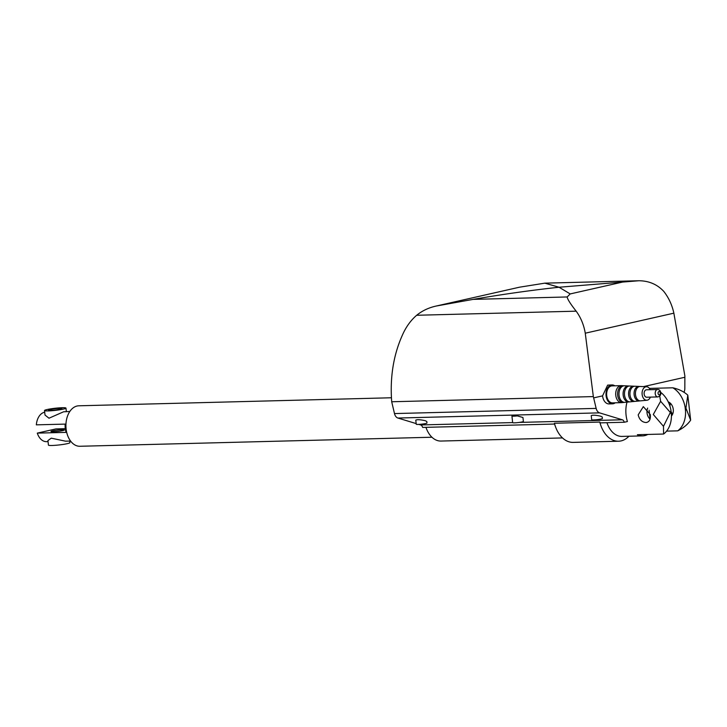 <?xml version="1.0" encoding="UTF-8"?>
<svg xmlns="http://www.w3.org/2000/svg" width="727" height="727" viewBox="0 0 727 727"><rect width="100%" height="100%" fill="white"/><g stroke="black" fill="none" stroke-linecap="round" stroke-linejoin="round"><path stroke-width="1.09" d="M606.945 422.696A24.291 16.148 88.5 0 0 621.948 436.409L642.623 435.882A24.291 16.148 -91.5 0 1 637.379 434.71L663.587 434.037L663.478 426.322L653.3 414.499L660.625 401.286L659.734 396.061M626.992 402.14A24.291 16.148 88.5 0 0 627.41 421.542L624.293 422.251L600.175 422.869L599.802 422.078A29.016 19.284 88.5 0 0 618.541 441.225A29.016 19.284 88.5 0 0 621.067 440.907A29.016 19.284 88.5 0 0 628.964 436.227M599.802 422.078L554.428 423.25A29.016 19.284 88.5 0 0 555.628 427.085A29.016 19.284 88.5 0 0 573.167 442.389L618.541 441.225M554.428 423.25L554.637 424.041L422.632 427.421A4.053 2.69 -91.5 0 0 420.633 424.95L418.834 424.404M554.51 424.041A24.291 16.148 88.5 0 0 554.828 424.95L555.628 427.085M391.426 397.769L78.861 405.793A20.247 13.45 88.5 0 0 77.098 406.011A20.247 13.45 88.5 0 0 65.993 427.703A20.247 13.45 88.5 0 0 79.897 446.269L431.938 437.236M425.958 427.34A24.291 16.148 88.5 0 0 440.962 441.053L562.507 437.936M646.049 422.532C642.014 422.223 639.387 419.67 638.179 414.881L643.331 406.629L650.283 414.572C650.774 419.379 649.365 422.033 646.049 422.532L646.903 422.423M647.802 434.446A24.291 16.148 -91.5 0 1 644.731 435.618A24.291 16.148 -91.5 0 1 642.623 435.882M647.675 408.065A8.097 5.998 -102.7 0 0 647.021 412.881A8.097 5.998 -102.7 0 0 650.011 419.088M671.121 411.855L672.62 414.19M668.231 401.867A8.097 5.998 77.3 0 1 673.275 409.374A8.097 5.998 77.3 0 1 671.43 416.008M646.794 389.817A3.708 2.463 88.5 0 0 646.467 389.79A3.708 2.463 88.5 0 0 646.149 389.836A3.708 2.463 88.5 0 0 644.113 393.807A3.708 2.463 88.5 0 0 646.657 397.215L657.771 396.924A3.708 2.463 88.5 0 0 658.089 396.887M650.211 389.69A6.752 4.48 88.5 0 0 646.594 386.755L640.251 386.482A7.188 4.78 88.5 0 0 639.396 386.555A7.188 4.78 88.5 0 0 635.471 394.425A7.188 4.78 88.5 0 0 640.614 400.841L646.939 400.232A6.752 4.48 88.5 0 0 647.321 400.177A6.752 4.48 88.5 0 0 650.401 397.115M646.594 386.755A6.752 4.48 88.5 0 0 645.803 386.828A6.752 4.48 88.5 0 0 642.114 394.216A6.752 4.48 88.5 0 0 646.939 400.232M639.596 386.519A7.279 4.835 88.5 0 0 638.933 386.419L635.007 386.246A7.552 5.025 88.5 0 0 634.117 386.328A7.552 5.025 88.5 0 0 629.982 394.597A7.552 5.025 88.5 0 0 635.389 401.34L639.306 400.968A7.279 4.835 88.5 0 0 639.724 400.895A7.279 4.835 88.5 0 0 639.96 400.831M638.933 386.419A7.279 4.835 88.5 0 0 638.079 386.5A7.279 4.835 88.5 0 0 634.098 394.47A7.279 4.835 88.5 0 0 639.306 400.968M634.353 386.282A7.643 5.08 88.5 0 0 633.699 386.191L629.764 386.019A7.924 5.262 88.5 0 0 628.828 386.101A7.924 5.262 88.5 0 0 624.502 394.77A7.924 5.262 88.5 0 0 630.173 401.84L634.089 401.458A7.643 5.08 88.5 0 0 634.517 401.395A7.643 5.08 88.5 0 0 634.735 401.34M633.699 386.191A7.643 5.08 88.5 0 0 632.799 386.273A7.643 5.08 88.5 0 0 628.619 394.643A7.643 5.08 88.5 0 0 634.089 401.458M629.109 386.046A8.015 5.325 88.5 0 0 628.455 385.964L624.52 385.783A8.288 5.507 88.5 0 0 623.539 385.873A8.288 5.507 88.5 0 0 619.013 394.943A8.288 5.507 88.5 0 0 624.938 402.34L628.864 401.958A8.015 5.325 88.5 0 0 629.318 401.886A8.015 5.325 88.5 0 0 629.518 401.84M628.455 385.964A8.015 5.325 88.5 0 0 627.51 386.046A8.015 5.325 88.5 0 0 623.13 394.816A8.015 5.325 88.5 0 0 628.864 401.958M623.866 385.819A8.379 5.571 88.5 0 0 623.212 385.728L621.403 385.646A8.506 5.652 88.5 0 0 621.14 385.646A8.506 5.652 88.5 0 0 620.395 385.737A8.506 5.652 88.5 0 0 615.733 394.852A8.506 5.652 88.5 0 0 621.576 402.649A8.506 5.652 88.5 0 0 621.839 402.631L623.639 402.458A8.379 5.571 88.5 0 0 624.111 402.385A8.379 5.571 88.5 0 0 624.293 402.34M623.212 385.728A8.379 5.571 88.5 0 0 622.23 385.819A8.379 5.571 88.5 0 0 617.65 394.988A8.379 5.571 88.5 0 0 623.639 402.458M621.14 385.646L612.061 385.883A8.506 5.652 88.5 0 0 611.325 385.973A8.506 5.652 88.5 0 0 606.663 395.088A8.506 5.652 88.5 0 0 612.497 402.885L621.576 402.649M612.525 403.821L608.999 403.912A9.451 6.279 -91.5 0 1 602.565 395.87L607.636 385.128L612.043 384.937A9.451 6.279 88.5 0 0 611.216 385.037A9.451 6.279 88.5 0 0 606.036 395.161A9.451 6.279 88.5 0 0 612.525 403.821A9.451 6.279 88.5 0 0 613.343 403.721A9.451 6.279 88.5 0 0 615.233 402.813M591.687 419.743A5.398 0.527 -6.5 0 0 595.195 419.842A5.398 0.527 -6.5 0 0 601.093 419.025A5.398 0.527 -6.5 0 0 602.419 418.516L602.247 417.016L600.766 416.226C595.858 415.099 592.678 414.908 591.224 415.644L591.687 419.743M416.253 424.241A5.398 0.527 -6.5 0 0 419.752 424.341A5.398 0.527 -6.5 0 0 425.649 423.523A5.398 0.527 -6.5 0 0 426.976 423.023L426.813 421.515L425.331 420.724C420.415 419.606 417.234 419.406 415.78 420.142L416.253 424.241M511.935 416.035L512.653 422.651A5.398 0.527 -6.5 0 0 516.161 422.75A5.398 0.527 -6.5 0 0 522.059 421.942A5.398 0.527 -6.5 0 0 523.385 421.433L522.94 417.498L517.342 415.899A5.398 0.527 173.5 0 1 511.935 416.035L517.342 415.899M624.293 422.251A4.053 2.69 88.5 0 0 622.294 419.779L599.566 412.863A6.752 4.48 -91.5 0 1 596.149 408.392L593.341 396.588L585.262 333.202C583.845 324.86 580.809 317.517 576.175 311.174C570.486 303.977 567.487 299.233 567.169 296.961L570.204 293.926L559.063 287.238C531.555 290.2 502.911 294.244 473.132 299.379L436.318 306.012C428.803 307.639 422.251 310.729 416.68 315.264C411.382 319.798 407.011 325.569 403.576 332.566C393.761 353.158 389.808 376.222 391.699 401.758L394.488 413.572A6.752 4.48 88.5 0 0 397.914 418.043L416.18 423.596M670.867 403.776L670.012 404.485M614.797 385.81A9.451 6.279 88.5 0 0 612.043 384.937M519.569 287.183L435.618 306.167L519.569 287.183L544.823 283.157L559.063 287.238L638.86 280.749C648.902 280.822 657.199 284.366 663.751 291.363C668.695 297.643 672.057 304.904 673.865 313.164L684.87 375.886L684.834 388.336A6.752 4.48 -91.5 0 1 683.98 392.253M670.276 403.167L669.921 406.139M649.429 388.4L672.838 387.8C678.918 389.181 683.907 391.635 687.797 395.143L685.525 410.955L685.098 407.175L686.252 408.865L690.65 420.17C687.651 424.504 683.344 428.067 677.737 430.838L666.604 431.129M660.625 401.286L670.339 412.463L670.948 410.373L671.384 414.154L670.339 412.463L663.478 426.322M690.65 420.17L687.797 395.143M685.525 410.955A24.291 17.993 77.3 0 1 677.737 430.838M663.587 434.037A24.291 17.993 -102.7 0 0 671.384 414.154M670.948 410.373A24.291 17.993 -102.7 0 0 660.734 392.389M672.838 387.8A24.291 17.993 77.3 0 1 685.098 407.175M649.102 410.237L650.083 418.843M638.86 280.749L544.659 283.157L638.86 280.749M593.341 396.588L391.699 401.758M70.564 441.044L65.512 441.171L51.263 438.172L47.927 440.58L48.436 445.106A10.796 1.063 -6.5 0 0 55.443 445.297A10.796 1.063 -6.5 0 0 67.238 443.67A10.796 1.063 -6.5 0 0 69.901 442.661L69.71 441.062M69.81 411.491L63.603 411.782L48.991 418.216L45.019 415.062L44.501 410.537A10.796 1.063 -6.5 0 0 51.508 410.737A10.796 1.063 -6.5 0 0 63.294 409.11A10.796 1.063 -6.5 0 0 65.957 408.092A10.796 1.063 -6.5 0 0 58.951 407.892A10.796 1.063 -6.5 0 0 47.164 409.519A10.796 1.063 -6.5 0 0 44.501 410.537M52.626 430.866A6.752 0.663 -6.5 0 0 50.963 431.502A6.752 0.663 -6.5 0 0 55.343 431.62A6.752 0.663 -6.5 0 0 62.713 430.602A6.752 0.663 -6.5 0 0 64.376 429.975A6.752 0.663 -6.5 0 0 59.996 429.848A6.752 0.663 -6.5 0 0 52.626 430.866M60.268 409.183A6.752 0.663 173.5 0 1 52.907 410.201A6.752 0.663 173.5 0 1 48.527 410.083A6.752 0.663 173.5 0 1 50.19 409.446A6.752 0.663 173.5 0 1 57.56 408.429A6.752 0.663 173.5 0 1 61.931 408.556A6.752 0.663 173.5 0 1 60.268 409.183M44.692 412.218A14.776 9.824 88.5 0 0 44.447 412.273A14.776 9.824 88.5 0 0 36.35 424.85L65.185 424.105A14.776 9.824 88.5 0 0 66.13 432.383L37.295 433.119A14.776 9.824 88.5 0 0 46.492 441.652L48.046 441.616M37.295 433.119L55.87 428.921L65.303 428.676M657.581 389.508A3.708 2.463 88.5 0 0 657.253 389.545A3.708 2.463 88.5 0 0 655.245 393.77A3.708 2.463 88.5 0 0 657.771 396.924C660.034 396.288 661.043 394.897 660.788 392.734C660.361 390.572 659.289 389.49 657.581 389.508L646.467 389.79M658.998 391.508A1.69 1.118 88.5 0 0 658.08 393.425A1.69 1.118 88.5 0 0 659.38 394.843A1.69 1.118 88.5 0 0 660.289 392.925A1.69 1.118 88.5 0 0 658.998 391.508M622.294 419.779L519.305 422.414M512.653 422.587L420.633 424.95M599.566 412.863L397.914 418.043M643.477 386.619L684.87 377.258M673.865 313.164L585.262 333.202M593.65 397.887L602.565 395.87M624.22 281.703L570.204 293.926M567.169 296.961L473.132 299.379M576.175 311.174L416.68 315.264M596.149 408.392L394.488 413.572M65.957 408.092L66.357 411.582"/></g></svg>
